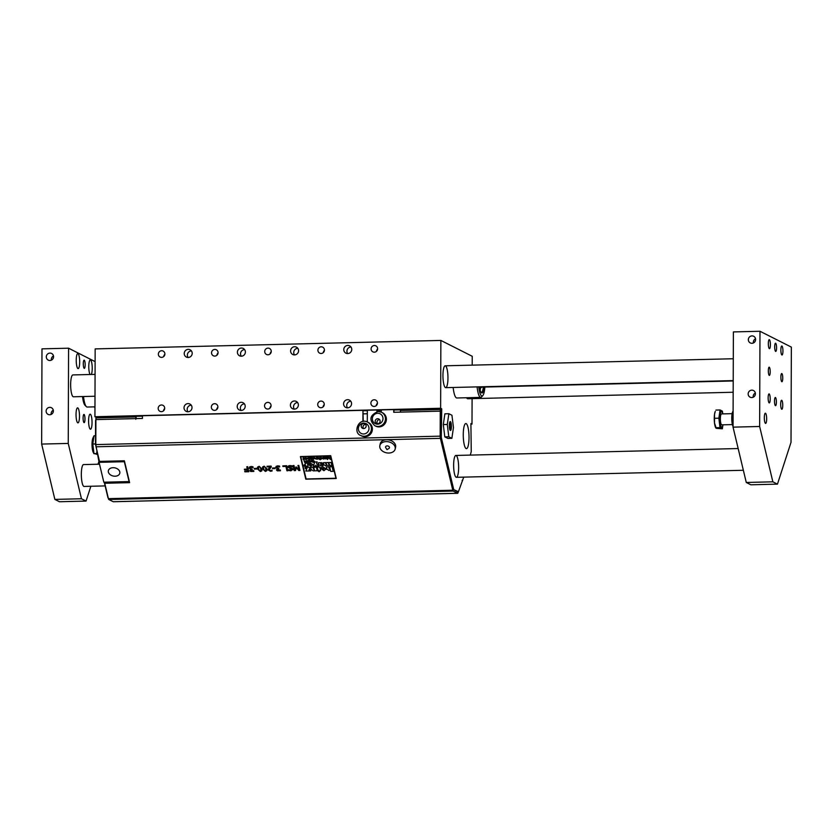 <?xml version="1.0" encoding="UTF-8"?>
<svg xmlns="http://www.w3.org/2000/svg" width="833" height="833" viewBox="0 0 833 833"><rect width="100%" height="100%" fill="white"/><g stroke="black" fill="none" stroke-linecap="round" stroke-linejoin="round"><path stroke-width="1.25" d="M305.524 458.004L305.461 459.129L307.262 458.941L305.94 459.16L307.158 458.192L305.544 457.911L307.179 458.098L306.731 458.681M306.388 459.472L306.908 458.816M306.752 458.212L305.68 458.244L306.773 458.119M305.701 458.629L306.315 458.41M305.013 457.806L305.544 457.911M329.639 466.834L330.212 469.229L329.191 468.75L328.743 466.855L326.401 466.917L326.921 469.104L328.962 470.499L330.389 469.968L330.732 471.405L333.21 471.343L332.148 466.678L329.639 466.834L332.148 466.678M326.401 466.917L328.764 466.761L329.212 468.656L330.232 469.135M333.21 471.343L332.128 466.772M336.136 478.527L330.701 455.776L300.411 456.588L305.794 479.173L336.136 478.527M335.949 478.288L306.107 479.069L300.713 456.744L330.628 456.026L335.949 478.288M300.744 456.713L306.127 478.975L335.938 478.236M300.421 456.557L330.722 455.682L336.251 478.454M320.903 468.625L323.933 470.687L326.109 468.854L322.871 466.938L320.705 467.792L320.861 468.438L323.443 468.562L320.903 468.625L323.371 468.469M320.705 467.792L322.892 466.844L326.13 469.385M326.14 469.333L326.13 468.76M322.59 469.125L323.308 469.687L323.745 469.094M323.725 469.187L323.287 469.781L322.569 469.218L323.725 469.187L323.308 469.687M318.144 470.739L320.632 470.676L319.778 467.074L317.279 467.136L318.144 470.739M320.632 470.676L319.778 467.074M317.279 467.136L319.799 466.98M317.092 461.971L314.749 462.034L317.113 461.878L316.592 463.523L318.664 465.98L316.623 463.44M314.749 462.034L313.437 466.105L315.53 466.053L315.822 465.21L316.509 466.032L318.664 465.98M313.437 466.105L314.77 461.94M257.595 469.01L260.344 471.54L261.801 470.884L261.854 468.906L259.105 466.376L257.647 467.032L257.595 469.01M259.105 470.499L258.376 467.469L259.24 466.917L260.365 467.438L261.073 470.447L259.105 470.499L261.093 470.385M258.397 467.375L259.125 470.406M257.522 467.344L259.125 466.282L261.864 468.812L261.958 470.437M308.272 464.45L310.907 466.241L312.802 464.647L309.98 462.981L308.095 463.731L308.231 464.283L310.48 464.397L308.272 464.45L310.397 464.304M308.095 463.731L310.001 462.888L312.823 464.554M309.741 464.876L310.74 464.856M310.719 464.949L309.72 464.97L310.719 464.949L310.365 465.366M319.122 471.749L319.705 471.124L318.883 470.603L318.279 471.249L319.685 471.218L318.862 470.697L318.279 471.249M319.705 471.124L319.143 471.655L319.705 471.124M306.513 462.554L306.065 460.472L306.513 462.554L305.971 461.742L304.586 461.784L304.784 462.596L304.628 461.784M306.044 460.566L305.909 461.513L304.534 461.544L303.962 460.618L304.784 462.596M304.534 461.544L305.888 461.42M304.305 460.607L304.555 461.451M314.739 470.812L317.227 470.749L316.363 467.157L313.885 467.219L314.072 469.75L312.989 467.24L310.647 467.303L311.167 469.489L313.208 470.884L314.739 470.812M312.989 467.24L313.458 469.041L314.478 469.52M313.885 467.219L316.384 467.063L317.227 470.749M310.647 467.303L313.01 467.146M330.462 459.483L329.941 457.109L330.462 459.483L328.514 457.567M329.92 457.202L329.993 459.15L328.285 457.234L327.848 459.17L327.005 457.265L327.546 459.556L328.441 457.931M328.65 457.234L329.951 458.962M327.848 459.17L328.306 457.14M327.39 457.255L327.869 459.077M305.284 468.646L306.961 468.604L305.815 471.041L310.803 470.916L310.532 469.77L309.001 469.802L310.168 467.313L304.993 467.438L305.284 468.646M310.803 470.916L310.532 469.77M305.815 471.041L306.94 468.604M309.043 469.708L310.553 469.677M310.168 467.313L304.993 467.438M325.755 457.265L324.995 457.525L326.651 457.619L326.224 458.108L326.651 457.619L325.776 457.171M326.203 458.202L325.245 458.442L326.38 458.348M325.88 458.671L325.245 458.442M325.182 458.15L326.234 457.734L325.151 457.765M324.485 457.327L324.943 458.65L326.744 458.462L325.87 459.004M325.203 458.056L326.255 457.64M326.952 465.251L331.878 465.647L331.128 462.523L328.983 462.575L329.139 464.783L328.192 462.596L326.161 462.648L326.307 464.845L325.38 462.659L323.339 462.711L323.798 464.616L325.568 465.834L326.952 465.251M328.192 462.596L329.504 464.564M328.983 462.575L331.149 462.43L331.878 465.647M326.161 462.648L328.212 462.502M325.38 462.659L326.682 464.637M323.339 462.711L325.401 462.565M312.063 459.295L311.688 457.546L312.063 459.295L310.199 458.983L309.897 457.598L311.073 459.025L311.532 458.462M311.292 457.65L311.053 459.118L310.272 457.588M322.975 464.575L320.861 464.418L322.84 463.533L321.496 462.721L318.31 462.836L318.727 464.575L321.215 465.939L323.204 465.522L322.996 464.481L323.204 465.522M321.496 463.679L320.643 463.481L321.507 463.585M320.528 463.023L321.517 462.627L322.86 463.44M320.882 464.325L322.996 464.481M318.31 462.836L320.497 462.69M309.303 457.702L309.866 459.889L309.324 457.609M308.949 457.713L307.585 458.598L309.845 459.983M308.439 457.827L307.981 458.473L308.72 459.098L309.178 458.462M309.158 458.556L308.699 459.191L307.96 458.566L308.418 457.921L309.158 458.556L308.72 459.098M307.981 458.473L308.418 457.921M307.585 458.598L308.345 457.598L307.606 458.504L309.022 457.827M305.898 466.293L308.054 466.241L307.304 463.106L305.149 463.158L305.284 465.085L303.514 465.595L304.701 466.345L305.742 465.626L305.898 466.293M305.305 464.991L304.389 464.731L303.514 465.595M305.149 463.158L307.325 463.013L308.054 466.241M303.15 458.098L304.639 458.098L304.951 459.472L304.618 458.192L303.17 458.004M303.097 457.858L303.16 459.514L303.774 458.046L304.951 459.472M303.535 459.514L303.795 457.952M313.041 461.18L314.062 461.784L312.115 461.857L313.343 462.419L314.426 461.357L312.823 460.368L311.802 460.701L311.979 461.44L313.104 461.409M312.417 461.784L314.083 461.69M312.26 461.201L313.062 461.086M311.802 460.701L312.844 460.274L314.447 461.263M293.081 465.647L294.268 470.614L295.496 470.583L296.444 467.771L298.755 470.499L299.963 470.468L298.776 465.501L297.954 465.522L298.974 469.802L296.027 466.949L294.986 469.906L293.966 465.626L293.101 465.553L293.987 465.532L295.007 469.812L296.048 466.855L298.943 469.635M297.954 465.522L298.797 465.408L299.963 470.468M311.261 460.441L310.751 461.721L309.782 460.472L309.616 461.753L308.647 460.503L308.876 461.492L311.604 461.878L311.282 460.347L311.604 461.878M308.97 460.493L309.637 461.659M309.782 460.472L310.771 461.628M291.977 469.396L290.79 470.208L288.739 469.718L288.926 470.51L290.988 470.78L292.883 469.302L288.78 467.074L290.061 466.199L292.331 466.792L292.133 465.97L289.863 465.637L288.228 466.126L287.885 467.198L291.987 469.635M292.133 465.97L292.331 466.792M287.885 467.198L288.249 466.032L287.906 467.105L288.249 466.032L289.884 465.543L292.154 465.876M288.801 466.98L292.258 468.323L292.904 469.697M288.812 469.718L290.811 470.114L291.998 469.302M307.866 460.524L306.669 461.295L308.637 462.502L308.189 460.42L308.637 462.502M307.929 460.607L306.669 461.295M307.398 460.701L307.648 461.805L307.398 460.701L307.023 461.18L307.669 461.711L308.064 461.159M307.419 460.607L307.023 461.18M286.646 465.803L282.793 465.897L286.667 465.709L287.833 470.77L286.667 465.709M282.793 465.897L282.928 466.48L285.896 466.407L286.948 470.791L287.833 470.77M324.287 457.838L323.214 457.327L322.444 457.869L323.975 458.504L322.704 458.608L323.693 459.056L324.401 458.556L322.829 457.827L324.308 457.744L323.235 457.234L322.444 457.869M324.235 458.921L322.975 457.983M323.069 458.566L323.631 458.733M277.389 469.51L278.836 468.979L277.285 468.281L276.889 466.792L279.701 466.886L279.534 466.178L276.108 466.418L275.796 467.552L277.451 468.76L276.494 469.947L277.306 470.843L280.44 470.749L280.273 470.041L277.868 470.385L277.379 469.562M279.628 470.333L280.294 469.947L280.44 470.749M277.41 469.76L279.649 470.239M276.514 469.854L277.483 468.708M277.639 465.918L276.129 466.324L275.796 467.552M278.836 468.979L278.701 468.427M276.91 466.699L277.306 468.188L278.722 468.333M276.733 467.48L276.889 466.792M279.701 466.886L279.534 466.178M277.66 465.824L279.555 466.084M321.059 457.515L320.58 458.035L321.809 458.233L320.382 458.608L321.392 459.108L322.194 458.212L320.986 457.379L320.205 458.004L321.038 457.609M321.392 459.108L322.215 458.119L321.413 459.014L322.215 458.119L321.007 457.286L320.205 458.004M320.736 458.556L321.34 458.785M274.963 467.969L272.453 468.031L274.984 467.875L275.109 468.573L274.984 467.875M272.453 468.031L272.599 468.635L275.109 468.573M319.747 457.442L319.133 458.921L317.946 457.494L318.196 458.535L320.288 459.733L319.768 457.348L320.288 459.733M318.321 457.484L319.154 458.827M271.121 466.178L267.018 466.282L271.141 466.084L271.287 466.886L271.141 466.084M267.018 466.282L267.154 466.855L270.423 466.782L268.184 469.979L270.486 471.301L272.12 470.957L271.954 470.249L270.413 470.718L269.08 469.927L271.287 466.886M269.101 469.833L270.433 470.624L271.974 470.156L272.12 470.957M268.976 468.104L270.444 466.688M268.184 469.979L268.997 468.011M268.205 469.885L268.309 468.885L268.205 469.885M317.373 457.504L317.769 459.16M264.092 466.251L262.634 466.917L262.582 468.885L265.331 471.426L266.789 470.76L266.841 468.781L264.113 466.157L266.862 468.687L266.956 470.26M262.499 467.271L264.113 466.157M265.352 467.313L266.06 470.322L265.196 470.874L264.103 470.374L263.363 467.344L264.228 466.803L265.352 467.313M266.081 470.26L264.113 470.281L263.384 467.251M256.679 468.417L254.169 468.479L256.699 468.323L256.824 469.021L256.699 468.323M254.169 468.479L254.315 469.083L256.824 469.021M316.425 457.525L315.801 459.004L314.624 457.567L314.864 458.587L316.821 459.181L316.446 457.432L316.821 459.181M314.624 457.567L315.822 458.91M250.795 470.166L252.243 469.635L250.691 468.937L250.296 467.448L253.107 467.532L252.94 466.834L249.525 467.063L249.202 468.198L250.858 469.406L249.9 470.593L250.712 471.499L253.846 471.395L253.68 470.697L251.274 471.041L250.785 470.208M253.034 470.989L253.701 470.603L253.846 471.395M250.816 470.416L253.055 470.895M249.921 470.499L250.889 469.364M251.045 466.563L249.546 466.969L249.202 468.198M252.243 469.635L252.107 469.083M250.317 467.355L250.712 468.844L252.128 468.989M250.139 468.136L250.296 467.448M253.107 467.532L252.94 466.834M251.066 466.47L252.961 466.74M312.656 458.16L313.968 458.348L312.313 458.389L313.541 459.306L314.364 458.4L313.104 457.577L312.656 458.16M313.541 459.306L314.385 458.306L313.562 459.212L314.385 458.306L313.125 457.484L312.26 458.129M312.979 458.921L314.02 458.483M312.313 458.389L313.937 458.254M244.725 471.228L244.871 471.822L248.848 471.728L247.661 466.761L246.776 466.782L247.349 469.166L244.381 469.239L244.527 469.833L247.484 469.76L247.817 471.155L244.725 471.228L247.797 471.061M244.381 469.239L247.328 469.073M248.848 471.728L247.661 466.761M246.776 466.782L247.682 466.667M453.183 491.064L108.811 499.498L113.205 501.716L457.577 493.282L453.183 491.064A2.728 0.625 -91.4 0 1 452.788 490.221L440.397 438.356L96.024 446.79L99.512 461.409L124.377 460.795L129.604 482.651L104.739 483.265L104.937 482.328L129.375 481.724M108.811 499.498A2.728 0.625 -91.4 0 1 108.415 498.655L104.739 483.265M379.838 445.645L380.254 443.77A7.851 5.592 12.4 0 1 390.208 440.282A7.851 5.592 12.4 0 1 395.602 447.134L395.186 449.008A7.851 5.592 -167.6 0 0 389.792 442.156A7.851 5.592 -167.6 0 0 379.838 445.645A7.851 5.592 -167.6 0 0 386.325 452.788A7.851 5.592 -167.6 0 0 395.186 449.008M450.289 422.664A4.727 1.083 -91.4 0 1 450.695 426.59A4.727 1.083 -91.4 0 1 450.445 429.38M450.143 430.224A4.436 1.01 88.6 0 0 450.726 426.548A4.436 1.01 88.6 0 0 449.935 421.831M453.162 387.47A15.712 3.592 88.6 0 0 456.38 397.872A15.712 3.592 88.6 0 0 456.817 397.987L480.745 397.393A15.712 3.592 88.6 0 0 481.578 396.935L482.807 395.581A14.348 3.28 -91.4 0 1 478.756 386.845M477.101 386.887A15.712 3.592 88.6 0 0 480.745 397.393M96.191 417.281L94.931 416.729L440.626 408.264L440.865 340.437L472.238 356.285L472.207 365.146M472.092 398.643L471.999 424.112L470.968 424.143M470.301 455.099L471.249 451.58L470.905 423.56L471.999 424.112M456.099 477.236A10.933 2.499 -91.4 0 1 453.631 465.772A10.933 2.499 -91.4 0 1 455.87 455.453A10.933 2.499 -91.4 0 1 458.629 466.324A10.933 2.499 -91.4 0 1 456.401 477.309A10.933 2.499 -91.4 0 1 456.099 477.236M191.434 350.922A4.103 3.957 -63.2 0 0 188.123 357.482M184.228 353.504A4.103 3.957 116.8 0 1 190.059 349.756A4.103 3.957 116.8 0 1 191.746 355.191A4.103 3.957 116.8 0 1 184.228 353.504M244.621 349.621A4.103 3.957 -63.2 0 0 241.31 356.18M237.405 352.203A4.103 3.957 116.8 0 1 243.246 348.444A4.103 3.957 116.8 0 1 244.933 353.89A4.103 3.957 116.8 0 1 237.405 352.203M297.808 348.319A4.103 3.957 -63.2 0 0 294.497 354.879M290.592 350.901A4.103 3.957 116.8 0 1 296.433 347.142A4.103 3.957 116.8 0 1 298.12 352.588A4.103 3.957 116.8 0 1 290.592 350.901M350.995 347.017A4.103 3.957 -63.2 0 0 347.684 353.567M343.779 349.6A4.103 3.957 116.8 0 1 349.61 345.841A4.103 3.957 116.8 0 1 351.297 351.287A4.103 3.957 116.8 0 1 343.779 349.6M191.246 405.182A4.103 3.957 -63.2 0 0 187.935 411.741M184.031 407.764A4.103 3.957 116.8 0 1 189.872 404.015A4.103 3.957 116.8 0 1 191.559 409.461A4.103 3.957 116.8 0 1 184.031 407.764M244.433 403.88A4.103 3.957 -63.2 0 0 241.122 410.44M237.218 406.462A4.103 3.957 116.8 0 1 243.059 402.714A4.103 3.957 116.8 0 1 244.746 408.149A4.103 3.957 116.8 0 1 237.218 406.462M297.62 402.578A4.103 3.957 -63.2 0 0 294.309 409.138M290.405 405.161A4.103 3.957 116.8 0 1 296.236 401.402A4.103 3.957 116.8 0 1 297.922 406.848A4.103 3.957 116.8 0 1 290.405 405.161M350.797 401.277A4.103 3.957 -63.2 0 0 347.486 407.837M343.592 403.859A4.103 3.957 116.8 0 1 349.423 400.1A4.103 3.957 116.8 0 1 351.109 405.546A4.103 3.957 116.8 0 1 343.592 403.859M164.872 354.285A3.363 3.249 -63.2 0 0 163.726 356.545M158.353 354.14A3.363 3.249 116.8 0 1 163.133 351.068A3.363 3.249 116.8 0 1 164.518 355.524A3.363 3.249 116.8 0 1 158.353 354.14M218.059 352.984A3.363 3.249 -63.2 0 0 216.913 355.243M211.54 352.838A3.363 3.249 116.8 0 1 216.32 349.756A3.363 3.249 116.8 0 1 217.705 354.223A3.363 3.249 116.8 0 1 211.54 352.838M271.246 351.682A3.363 3.249 -63.2 0 0 270.1 353.942M264.717 351.536A3.363 3.249 116.8 0 1 269.507 348.454A3.363 3.249 116.8 0 1 270.881 352.921A3.363 3.249 116.8 0 1 264.717 351.536M324.433 350.381A3.363 3.249 -63.2 0 0 323.287 352.64M317.904 350.235A3.363 3.249 116.8 0 1 322.694 347.153A3.363 3.249 116.8 0 1 324.068 351.62A3.363 3.249 116.8 0 1 317.904 350.235M377.609 349.069A3.363 3.249 -63.2 0 0 376.474 351.339M371.091 348.933A3.363 3.249 116.8 0 1 375.87 345.851A3.363 3.249 116.8 0 1 377.255 350.318A3.363 3.249 116.8 0 1 371.091 348.933M164.684 408.545A3.363 3.249 -63.2 0 0 163.539 410.804M158.166 408.399A3.363 3.249 116.8 0 1 162.945 405.327A3.363 3.249 116.8 0 1 164.33 409.784A3.363 3.249 116.8 0 1 158.166 408.399M217.871 407.243A3.363 3.249 -63.2 0 0 216.726 409.503M211.343 407.098A3.363 3.249 116.8 0 1 216.132 404.026A3.363 3.249 116.8 0 1 217.517 408.482A3.363 3.249 116.8 0 1 211.343 407.098M271.058 405.942A3.363 3.249 -63.2 0 0 269.913 408.201M264.53 405.796A3.363 3.249 116.8 0 1 269.319 402.714A3.363 3.249 116.8 0 1 270.694 407.181A3.363 3.249 116.8 0 1 264.53 405.796M324.235 404.64A3.363 3.249 -63.2 0 0 323.1 406.9M317.717 404.494A3.363 3.249 116.8 0 1 322.496 401.412A3.363 3.249 116.8 0 1 323.881 405.879A3.363 3.249 116.8 0 1 317.717 404.494M377.422 403.339A3.363 3.249 -63.2 0 0 376.277 405.598M370.904 403.193A3.363 3.249 116.8 0 1 375.683 400.111A3.363 3.249 116.8 0 1 377.068 404.578A3.363 3.249 116.8 0 1 370.904 403.193M363.542 428.558A2.53 2.447 116.8 0 1 365.614 424.445M363.261 413.855L367.332 413.751M377.516 423.737A2.53 2.447 116.8 0 1 379.598 419.624M136.216 416.323L142.443 416.167M363.271 410.763L367.343 410.659M377.234 410.419L381.306 410.315M394.051 410.003L400.663 409.846M94.962 406.848L87.184 407.035A15.712 3.592 -91.4 0 1 86.33 406.619A15.712 3.592 -91.4 0 1 83.529 396.529M440.865 340.437L95.16 348.902L94.931 416.729M440.699 408.847L441.729 408.816L440.626 408.264M381.295 412.137L381.306 409.888L393.738 409.576L394.04 412.283M367.301 421.977L367.343 410.221L376.922 409.992L377.224 411.554M96.024 446.79A2.728 0.625 -91.4 0 1 95.805 444.593L95.899 419.593A2.728 0.625 88.6 0 1 96.045 417.916L135.935 416.937A2.728 0.625 -91.4 0 0 135.779 418.614L135.789 419.291L135.779 418.614L142.433 418.447L142.443 415.74L362.959 410.336L363.23 421.394M440.397 438.356A2.728 0.625 -91.4 0 1 440.178 436.159L440.261 411.148L400.381 412.127A2.728 0.625 88.6 0 1 400.527 410.461L400.725 409.586L440.636 408.628L440.605 437.419L452.996 489.283L457.65 491.928M96.045 417.916L96.243 417.041L136.123 416.063L136.102 418.603M380.119 421.165A2.53 2.447 116.8 0 1 376.516 423.487A2.53 2.447 116.8 0 1 375.475 420.124A2.53 2.447 116.8 0 1 380.119 421.165M378.161 411.492A7.518 7.258 116.8 0 1 381.524 412.252L382.472 412.731A7.518 7.258 116.8 0 1 385.564 422.706A7.518 7.258 116.8 0 1 375.693 426.142L374.746 425.663C368.727 419.822 369.852 415.094 378.109 411.481L381.524 412.252A7.518 7.258 116.8 0 1 384.617 422.227A7.518 7.258 116.8 0 1 374.746 425.663M376.912 411.606L376.922 409.992M367.53 422.092L368.478 422.56A7.518 7.258 116.8 0 1 365.062 436.731A7.518 7.258 116.8 0 1 361.699 435.982L360.751 435.503C352.598 432.764 358.575 417.239 367.53 422.092A7.518 7.258 116.8 0 1 364.115 436.253A7.518 7.258 116.8 0 1 360.751 435.503M362.917 421.446L362.959 410.336M400.381 412.127L393.728 412.293L393.738 409.576M361.22 426.111A2.53 2.447 116.8 0 1 364.823 423.789A2.53 2.447 116.8 0 1 365.864 427.152A2.53 2.447 116.8 0 1 361.22 426.111M388.084 446.03A1.968 1.406 -167.6 0 0 386.023 446.249A1.968 1.406 -167.6 0 0 385.783 447.779L387.001 449.664L388.907 448.466A1.968 1.406 -167.6 0 0 388.084 446.03M480.485 386.804A5.893 1.343 88.6 0 0 481.255 387.553A5.893 1.343 88.6 0 0 481.672 387.126M480.714 386.793A5.467 1.25 88.6 0 0 481.162 387.137A5.467 1.25 88.6 0 0 481.599 386.772M445.416 387.584A10.933 2.499 -91.4 0 1 442.948 376.12A10.933 2.499 -91.4 0 1 445.186 365.802A10.933 2.499 -91.4 0 1 447.946 376.672A10.933 2.499 -91.4 0 1 445.717 387.657A10.933 2.499 -91.4 0 1 445.416 387.584M468.719 397.695A10.933 2.499 -91.4 0 1 467.677 398.747A10.933 2.499 -91.4 0 1 467.375 398.674A10.933 2.499 -91.4 0 1 466.595 397.747M451.392 426.538A4.436 1.01 -91.4 0 1 450.476 430.463A4.436 1.01 -91.4 0 1 449.351 426.048A4.436 1.01 -91.4 0 1 450.257 421.581A4.436 1.01 -91.4 0 1 451.392 426.538M448.789 436.773L451.871 438.325L453.444 427.579L451.944 415.271L448.872 413.709L444.884 413.814L443.302 424.559L447.29 424.466L448.789 436.773L444.801 436.867L443.302 424.559M451.871 438.325L447.883 438.429L444.801 436.867M448.872 413.709L447.29 424.466M484.858 387.043A14.348 3.28 -91.4 0 1 482.807 395.581M484.098 387.064A11.318 2.582 -91.4 0 1 481.62 392.884A11.318 2.582 -91.4 0 1 479.516 386.824M483.327 387.085A10.933 2.499 -91.4 0 1 481.297 392.603A10.933 2.499 -91.4 0 1 481.287 392.603M480.599 387.761A10.933 2.499 -91.4 0 1 480.172 390.115M82.529 396.55A14.348 3.28 88.6 0 0 85.039 405.327L86.33 406.619M135.935 416.937L136.123 416.063M440.615 408.607L440.418 409.482A2.728 0.625 -91.4 0 0 440.261 411.148M457.577 493.282A2.728 0.625 88.6 0 0 457.661 493.303A2.728 0.625 88.6 0 0 457.983 492.855L458.285 491.907M453.204 489.71L453.662 489.273L452.996 489.294M96.024 417.291L95.889 420.342M107.967 497.749L104.25 482.192M103.823 482.203L99.075 462.336L124.336 461.711L129.084 481.578L103.823 482.203M95.805 444.853L99.075 462.336M95.483 444.864L95.576 420.353M113.069 467.698A5.852 4.165 12.4 0 1 119.796 473.206A5.852 4.165 12.4 0 1 113.194 476.028A5.852 4.165 12.4 0 1 108.363 470.707A5.852 4.165 12.4 0 1 113.069 467.698M129.209 481.016L129.084 481.578M124.461 461.149L124.336 461.711M440.626 437.502L441.292 437.492L441.729 408.816M441.292 437.492L453.662 489.273M453.87 489.689L458.442 491.689L463.731 477.132M463.263 434.649A12.547 2.863 -91.4 0 1 465.834 423.56A12.547 2.863 -91.4 0 1 469.01 436.034A12.547 2.863 -91.4 0 1 466.449 448.654A12.547 2.863 -91.4 0 1 463.263 434.649M440.574 411.908L441.271 411.887M462.107 480.391L462.679 480.381M97.399 453.527L93.962 453.704L93.296 452.486A7.924 1.812 -91.4 0 1 92.026 444.301A7.924 1.812 -91.4 0 1 92.942 438.002L94.014 435.784L92.807 443.999L93.952 453.412L97.659 454.568M96.649 453.35L96.909 451.434M92.807 443.999L95.493 443.937M94.014 435.784L95.524 435.742M95.118 361.616L68.577 348.204L68.244 443.427L81.457 498.759L86.059 501.081L90.859 486.264M98.013 464.22L99.137 460.764M84.31 486.42A10.964 2.509 -91.4 0 1 84.112 486.462A10.964 2.509 -91.4 0 1 81.332 474.227A10.964 2.509 -91.4 0 1 83.581 464.543A10.964 2.509 -91.4 0 1 83.779 464.575M94.993 396.248L73.429 396.779A10.933 2.499 -91.4 0 1 70.649 384.586A10.933 2.499 -91.4 0 1 72.888 374.923L95.077 374.381M94.962 407.722A10.933 2.499 -91.4 0 1 94.306 406.858M83.29 363.792A4.103 0.937 -91.4 0 1 84.133 360.168A4.103 0.937 -91.4 0 1 85.164 364.24A4.103 0.937 -91.4 0 1 84.331 368.363A4.103 0.937 -91.4 0 1 83.29 363.792M83.102 418.051A4.103 0.937 -91.4 0 1 83.946 414.428A4.103 0.937 -91.4 0 1 84.976 418.499A4.103 0.937 -91.4 0 1 84.143 422.623A4.103 0.937 -91.4 0 1 83.102 418.051M90.089 374.506A7.518 1.718 -91.4 0 1 88.777 366.562A7.518 1.718 -91.4 0 1 90.328 359.929A7.518 1.718 -91.4 0 1 92.161 366.083A7.518 1.718 -91.4 0 1 91.276 374.475M76.042 414.48A7.518 1.718 -91.4 0 1 77.584 407.847A7.518 1.718 -91.4 0 1 79.489 415.313A7.518 1.718 -91.4 0 1 77.948 422.872A7.518 1.718 -91.4 0 1 76.042 414.48M88.59 420.821A7.518 1.718 -91.4 0 1 90.131 414.188A7.518 1.718 -91.4 0 1 92.036 421.654A7.518 1.718 -91.4 0 1 90.505 429.214A7.518 1.718 -91.4 0 1 88.59 420.821M76.23 360.22A7.518 1.718 -91.4 0 1 77.771 353.588A7.518 1.718 -91.4 0 1 79.676 361.053A7.518 1.718 -91.4 0 1 78.146 368.603A7.518 1.718 -91.4 0 1 76.23 360.22M732.134 413.657L721.472 413.918A5.467 1.25 88.6 0 0 720.358 418.739A5.467 1.25 88.6 0 0 721.742 424.84L732.405 424.58M715.87 428.006L715.662 427.641A8.882 2.03 -91.4 0 1 714.506 423.018L716.265 428.329L722.357 428.797L722.836 425.569M721.42 411.596A7.789 1.781 88.6 0 0 719.827 418.468A7.789 1.781 88.6 0 0 721.805 427.162L721.399 427.173A7.789 1.781 88.6 0 1 719.42 418.478A7.789 1.781 88.6 0 1 721.024 411.606L721.42 411.596A7.789 1.781 88.6 0 1 722.742 413.886L722.419 411.169L720.066 409.971L718.858 418.197L720.004 427.61L715.859 427.714L716.265 428.329M714.537 414.209L714.506 423.018A8.882 2.03 -91.4 0 1 714.537 414.209A8.882 2.03 -91.4 0 1 715.266 411.419L714.537 414.209M720.066 409.971L715.922 410.075M718.858 418.197L714.714 418.301M720.004 427.61L722.357 428.797M721.805 427.162A7.789 1.781 88.6 0 0 723.013 424.809M53.489 355.983A3.728 3.603 -63.2 0 0 51.386 360.148M49.949 353.098A3.728 3.603 116.8 0 1 53.145 358.419A3.728 3.603 116.8 0 1 46.409 356.003A3.728 3.603 116.8 0 1 49.949 353.098M53.302 410.242A3.728 3.603 -63.2 0 0 51.198 414.407M49.751 407.358A3.728 3.603 116.8 0 1 52.958 412.679A3.728 3.603 116.8 0 1 46.221 410.263A3.728 3.603 116.8 0 1 49.751 407.358M81.457 498.759L54.863 499.404L41.65 444.072L68.244 443.427M54.863 499.404L59.466 501.737L86.059 501.081M68.577 348.204L41.983 348.85L41.65 444.072M753.428 342.946A3.728 3.603 116.8 0 1 755.531 338.781M751.98 335.897A3.728 3.603 116.8 0 1 755.187 341.228A3.728 3.603 116.8 0 1 748.45 338.812A3.728 3.603 116.8 0 1 751.98 335.897M753.24 397.206A3.728 3.603 116.8 0 1 755.344 393.051M751.793 390.156A3.728 3.603 116.8 0 1 755 395.488A3.728 3.603 116.8 0 1 748.263 393.072A3.728 3.603 116.8 0 1 751.793 390.156M764.319 417.708A5.092 1.166 -91.4 0 1 765.36 413.21A5.092 1.166 -91.4 0 1 766.652 418.27A5.092 1.166 -91.4 0 1 765.61 423.393A5.092 1.166 -91.4 0 1 764.319 417.708M780.875 349.975A4.509 1.031 -91.4 0 1 781.802 345.997A4.509 1.031 -91.4 0 1 782.937 350.474A4.509 1.031 -91.4 0 1 782.02 355.004A4.509 1.031 -91.4 0 1 780.875 349.975M768.141 397.893A4.509 1.031 -91.4 0 1 769.057 393.915A4.509 1.031 -91.4 0 1 770.202 398.393A4.509 1.031 -91.4 0 1 769.286 402.922A4.509 1.031 -91.4 0 1 768.141 397.893M780.688 404.234A4.509 1.031 -91.4 0 1 781.614 400.256A4.509 1.031 -91.4 0 1 782.749 404.734A4.509 1.031 -91.4 0 1 781.833 409.263A4.509 1.031 -91.4 0 1 780.688 404.234M768.328 343.633A4.509 1.031 -91.4 0 1 769.255 339.656A4.509 1.031 -91.4 0 1 770.39 344.133A4.509 1.031 -91.4 0 1 769.473 348.663A4.509 1.031 -91.4 0 1 768.328 343.633M768.328 370.81A4.103 0.937 -91.4 0 1 769.161 367.197A4.103 0.937 -91.4 0 1 770.202 371.768A4.103 0.937 -91.4 0 1 769.369 375.391A4.103 0.937 -91.4 0 1 768.328 370.81M774.503 401.11A4.103 0.937 -91.4 0 1 775.346 397.497A4.103 0.937 -91.4 0 1 776.387 402.068A4.103 0.937 -91.4 0 1 775.544 405.692A4.103 0.937 -91.4 0 1 774.503 401.11M774.69 346.851A4.103 0.937 -91.4 0 1 775.533 343.227A4.103 0.937 -91.4 0 1 776.575 347.809A4.103 0.937 -91.4 0 1 775.731 351.422A4.103 0.937 -91.4 0 1 774.69 346.851M780.875 377.151A4.103 0.937 -91.4 0 1 781.718 373.538A4.103 0.937 -91.4 0 1 782.76 378.109A4.103 0.937 -91.4 0 1 781.916 381.722A4.103 0.937 -91.4 0 1 780.875 377.151M746.274 482.474L750.866 484.796L777.46 484.14L791.017 442.333L791.35 347.111L759.977 331.263L733.384 331.919L733.05 427.142L759.644 426.486L772.857 481.818L746.274 482.474L733.05 427.142M772.857 481.818L777.46 484.14M759.644 426.486L759.977 331.263M733.113 411.054L732.53 417.864L733.061 425.673M732.53 417.864L733.082 417.843M733.05 426.402L733.019 426.34A7.924 1.812 -91.4 0 1 731.759 418.166A7.924 1.812 -91.4 0 1 732.665 411.866L733.113 410.94M108.415 498.655L452.788 490.221M377.682 413.293A5.467 5.279 116.8 0 1 382.264 421.321A5.467 5.279 116.8 0 1 373.049 421.55A5.467 5.279 116.8 0 1 377.682 413.293M135.779 418.614L95.899 419.593M95.805 444.593L440.178 436.159M363.657 433.983A5.467 5.279 116.8 0 1 359.075 425.955A5.467 5.279 116.8 0 1 368.29 425.736A5.467 5.279 116.8 0 1 363.657 433.983M400.527 410.461L440.418 409.482M441.188 436.398L440.49 436.409M481.255 387.553L479.704 388.032M113.288 501.737L457.661 493.303M481.162 387.137L733.217 380.962M467.677 398.747L733.175 392.249M445.717 387.657L733.217 380.608M445.186 365.802L733.29 358.742M83.914 486.43L105.135 485.91M456.401 477.309L743.359 470.281M83.383 464.585L99.523 464.189M455.87 455.453L738.163 448.539"/></g></svg>
